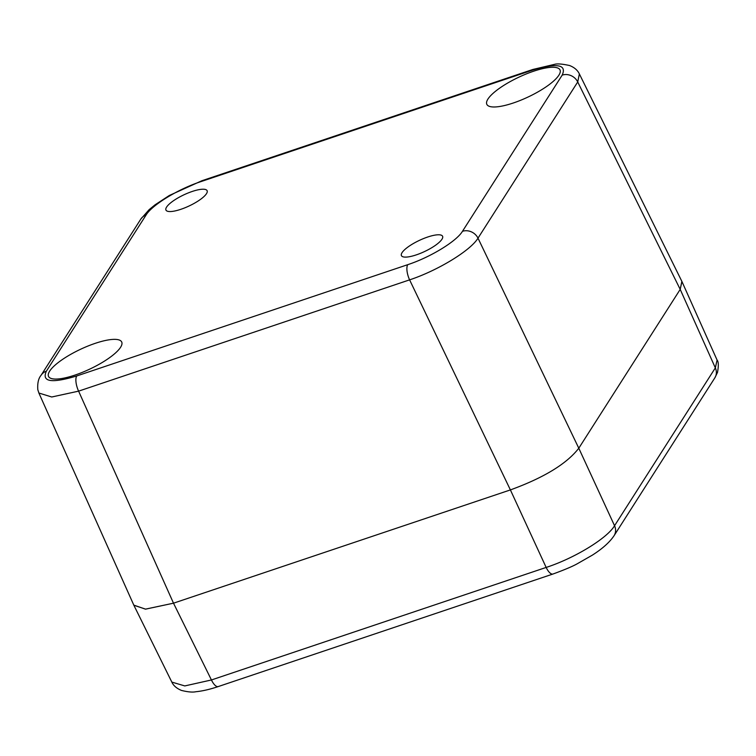 <?xml version="1.0" encoding="UTF-8"?>
<svg xmlns="http://www.w3.org/2000/svg" width="756" height="756" viewBox="0 0 756 756"><rect width="100%" height="100%" fill="white"/><g stroke="black" fill="none" stroke-linecap="round" stroke-linejoin="round"><path stroke-width="1.13" d="M402.06 252.655A22.746 6.152 -25.2 0 0 401.427 255.632A22.746 6.152 -25.2 0 0 420.43 253.345A22.746 6.152 -25.2 0 0 441.958 239.236A22.746 6.152 -25.2 0 0 442.591 236.259A22.746 6.152 -25.2 0 0 423.587 238.546A22.746 6.152 -25.2 0 0 402.06 252.655M166.585 207.097A22.746 6.152 -25.2 0 0 165.951 210.073A22.746 6.152 -25.2 0 0 184.955 207.787A22.746 6.152 -25.2 0 0 206.482 193.678A22.746 6.152 -25.2 0 0 207.116 190.701A22.746 6.152 -25.2 0 0 188.102 192.988A22.746 6.152 -25.2 0 0 166.585 207.097M74.976 375.089A40.437 10.934 -25.2 0 0 121.707 341.995A40.437 10.934 -25.2 0 0 95.265 343.328A40.437 10.934 -25.2 0 0 48.535 376.422A40.437 10.934 -25.2 0 0 74.976 375.089M513.277 103.005A40.437 10.934 -25.2 0 0 560.007 69.911A40.437 10.934 -25.2 0 0 533.556 71.244A40.437 10.934 -25.2 0 0 486.826 104.347A40.437 10.934 -25.2 0 0 513.277 103.005M579.351 73.908L681.855 281.374L680.202 289.387L578.794 448.214C566.726 463.797 543.933 477.697 510.394 489.916L173.502 603.184L145.454 609.147L133.803 605.112L38.877 393.025L51.739 396.995L78.605 391.145L409.601 279.862C437.771 270.553 470.572 250.557 478 238.159L577.726 81.969L579.361 73.927M717.057 360.007C718.55 361.566 718.701 365.696 717.501 372.415L714.855 377.839A12.134 10.735 -147.4 0 0 715.337 367.888L717.085 360.064L681.931 281.525L680.202 289.387L578.794 448.214L614.552 525.732C607.2 538.291 574.399 558.297 546.153 567.435L211.434 679.965L184.795 685.928L171.829 682.092L133.869 605.263L145.615 609.138L173.502 603.184L510.394 489.916C543.933 477.697 566.726 463.797 578.794 448.214L478 238.159A12.134 10.735 32.6 0 0 462.455 231.317L562.18 75.127C567.047 64.402 556.926 62.814 531.799 70.374L200.803 181.657C178.236 189.038 151.984 205.046 146.078 215.025L46.352 371.205C41.485 381.931 51.616 383.519 76.734 375.959L407.739 264.676C430.296 257.295 456.548 241.296 462.455 231.317M200.803 181.657A12.134 4.602 -108.6 0 1 201.909 180.731L169.372 195.454L155.037 204.829L149.112 209.677L140.833 219.06L41.107 375.241A12.134 10.735 -147.4 0 0 41.107 375.25C38.462 378.35 37.356 383.141 37.8 389.633L38.906 393.082M146.078 215.025A12.134 10.735 -147.4 0 0 140.833 219.06M46.352 371.205A12.134 10.735 -147.4 0 0 41.107 375.241M76.734 375.959A12.134 4.602 71.4 0 0 78.596 391.145M407.739 264.676A12.134 4.602 71.4 0 0 409.601 279.862L510.394 489.916L546.153 567.435A12.134 4.602 -108.6 0 0 552.986 574.021L218.276 686.552A12.134 4.602 -108.6 0 1 211.434 679.965L173.502 603.184L78.605 391.145M562.18 75.127A12.134 10.735 32.6 0 1 577.726 81.969L680.202 289.387L715.337 367.888L614.552 525.732A12.134 10.735 -147.4 0 1 614.07 535.692L614.07 535.692C609.714 542.203 602.456 548.705 592.298 555.178L577.282 563.759C572.642 566.376 564.543 569.797 552.986 574.021M531.799 70.374A12.134 4.602 -108.6 0 1 532.904 69.448L201.909 180.731M579.389 73.975C577.622 70.213 574.362 67.397 569.589 65.526C562.199 63.92 557.2 63.523 554.602 64.336L532.904 69.448M218.276 686.552C209.979 689.359 202.485 691.088 195.804 691.74C192.657 692.439 187.885 692.005 181.497 690.436C176.639 688.433 173.407 685.626 171.801 682.025M714.855 377.839L614.07 535.692"/></g></svg>
